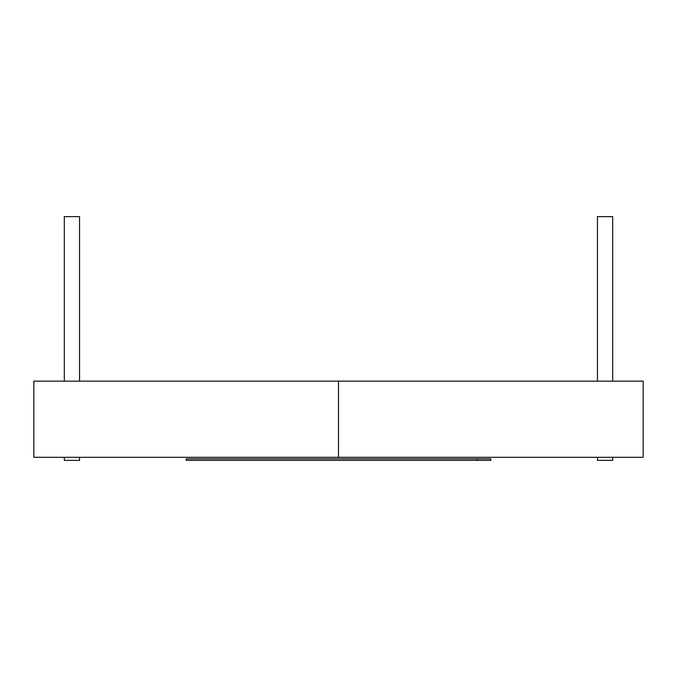 <?xml version="1.0" encoding="UTF-8"?>
<svg xmlns="http://www.w3.org/2000/svg" width="677" height="677" viewBox="0 0 677 677"><rect width="100%" height="100%" fill="white"/><g stroke="black" fill="none" stroke-linecap="round" stroke-linejoin="round"><path stroke-width="1.02" d="M338.5 381.151L33.85 381.151L33.85 457.313L338.5 457.313L338.5 381.151L643.15 381.151L643.15 457.313L338.5 457.313L338.5 381.151M79.547 457.313L79.547 460.36L64.315 460.36L64.315 457.313M612.685 457.313L612.685 460.36L597.452 460.36L597.452 457.313M64.315 381.151L64.315 216.64L79.547 216.64L79.547 381.151M597.452 381.151L597.452 216.64L612.685 216.64L612.685 381.151M477.497 458.837L477.497 460.36L186.175 460.36L186.175 458.837L490.825 458.837L490.825 460.36L477.497 460.36"/></g></svg>
